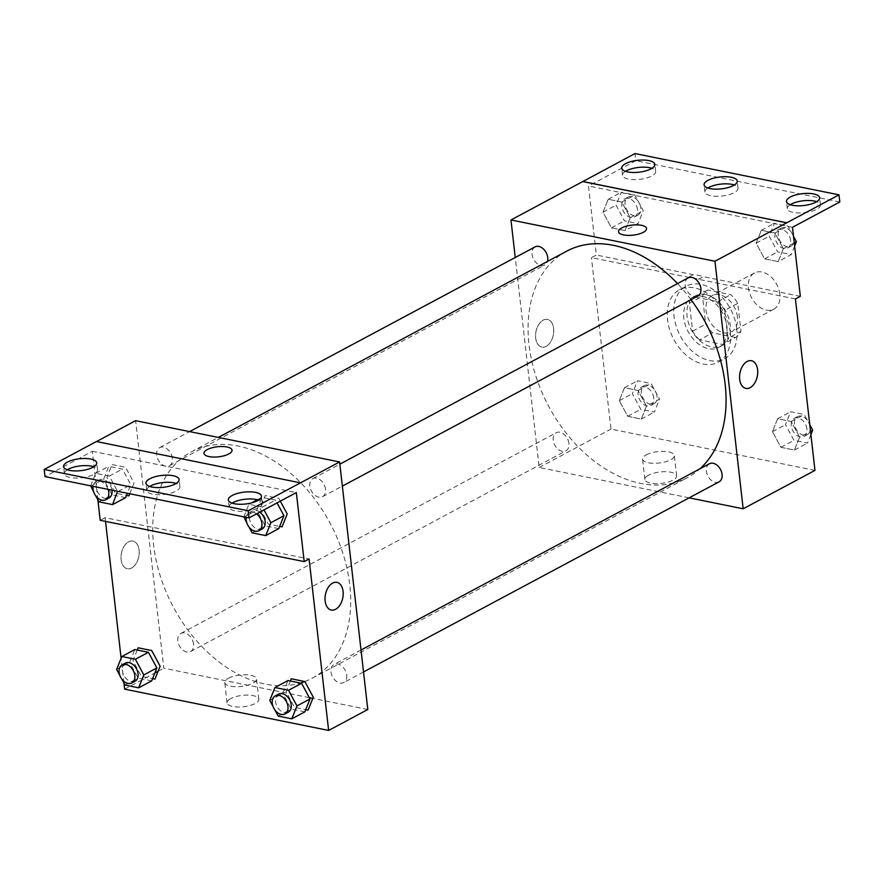 <?xml version="1.0" encoding="UTF-8"?>
<svg xmlns="http://www.w3.org/2000/svg" width="884" height="884" viewBox="0 0 884 884"><rect width="100%" height="100%" fill="white"/><g stroke="black" fill="none" stroke-linecap="round" stroke-linejoin="round"><path stroke-width="0.66" stroke-dasharray="4.42 3.31" d="M779.854 294.239A20.531 14.221 -118.1 0 0 754.472 272.968A20.531 14.221 -118.1 0 0 751.621 297.775A20.531 14.221 -118.1 0 0 773.831 309.168A20.531 14.221 -118.1 0 0 779.854 294.239M737.411 316.936A20.531 14.221 -118.1 0 0 712.04 295.654A20.531 14.221 -118.1 0 0 709.189 320.461A20.531 14.221 -118.1 0 0 731.399 331.865A20.531 14.221 -118.1 0 0 737.411 316.936M735.676 337.511L712.659 332.848A27.57 19.094 -118.1 0 1 705.664 324.152L702.482 296.217A27.57 19.094 -118.1 0 1 707.775 290.007L730.792 294.659A27.57 19.094 -118.1 0 1 737.786 303.367L740.969 331.301A27.57 19.094 -118.1 0 1 735.676 337.511L722.615 344.484L699.598 339.832L712.659 332.848M707.775 290.007L694.714 296.991L717.742 301.643L730.792 294.659M737.786 303.367L724.725 310.339L727.908 338.274L740.969 331.301M724.725 310.339A27.57 19.094 -118.1 0 0 717.742 301.643M694.714 296.991A27.57 19.094 -118.1 0 0 689.421 303.201L702.482 296.217M699.598 339.832A27.57 19.094 -118.1 0 1 692.603 331.135L689.421 303.201M722.615 344.484A27.57 19.094 -118.1 0 0 727.908 338.274M705.686 294.56A28.222 19.547 61.9 0 1 728.747 318.229A28.222 19.547 61.9 0 1 721.974 345.633A28.222 19.547 61.9 0 1 691.421 329.953A28.222 19.547 61.9 0 1 695.354 295.842A28.222 19.547 61.9 0 1 705.686 294.56M702.415 296.306A28.222 19.547 -118.1 0 0 692.095 297.588A28.222 19.547 -118.1 0 0 688.161 331.699A28.222 19.547 -118.1 0 0 718.714 347.379A28.222 19.547 -118.1 0 0 726.979 326.848A28.222 19.547 -118.1 0 0 702.415 296.306M692.603 331.135L705.664 324.152M736.792 328.837A41.051 28.443 -118.1 0 0 686.039 286.272A41.051 28.443 -118.1 0 0 680.326 335.898A41.051 28.443 -118.1 0 0 724.758 358.683A41.051 28.443 -118.1 0 0 736.792 328.837M730.261 332.329A41.051 28.443 -118.1 0 0 679.52 289.764A41.051 28.443 -118.1 0 0 673.796 339.379A41.051 28.443 -118.1 0 0 718.239 362.175A41.051 28.443 -118.1 0 0 730.261 332.329M795.434 298.936L698.415 279.3A51.813 35.89 61.9 0 0 688.47 277.289L591.451 257.653L596.346 255.034L588.479 186.005L635.806 160.7L634.988 153.562M814.971 470.387L610.977 429.094L591.451 257.653M799.633 437.149L794.462 450.055L780.87 447.304L772.45 431.646L777.622 418.74L791.202 421.491L799.633 437.149L794.462 450.055L780.87 447.304L772.45 431.646L777.622 418.74L791.202 421.491L799.633 437.149L810.518 431.326M646.48 406.143L641.309 419.049L627.717 416.298L619.297 400.651L624.469 387.744L638.049 390.496L646.48 406.143L641.309 419.049L627.717 416.298L619.297 400.651L624.469 387.744L638.049 390.496L646.48 406.143L659.53 399.17L654.37 412.077L640.778 409.325L632.358 393.667L637.519 380.761L651.11 383.512L659.53 399.17M709.388 463.746A10.265 7.105 -118.1 0 0 707.962 476.144A10.265 7.105 -118.1 0 0 719.068 481.846M688.216 277.896A10.265 7.105 -118.1 0 0 686.791 290.306A10.265 7.105 -118.1 0 0 697.896 295.996M689.133 497.847L539.174 467.492L515.25 257.498M535.063 246.901A10.265 7.105 -118.1 0 0 533.638 259.299A10.265 7.105 -118.1 0 0 544.743 265.001A10.265 7.105 -118.1 0 0 547.461 261.443M568.92 443.381A10.265 7.105 -118.1 0 0 556.235 432.74A10.265 7.105 -118.1 0 0 554.809 445.149A10.265 7.105 -118.1 0 0 565.915 450.84A10.265 7.105 -118.1 0 0 568.92 443.381M566.567 251.233A128.302 88.875 -118.1 0 0 528.997 344.517A128.302 88.875 -118.1 0 0 687.564 477.515A128.302 88.875 -118.1 0 0 699.962 468.785M691.012 299.676A128.302 88.875 -118.1 0 0 677.531 283.609M648.536 475.194A15.978 5.724 -6.5 0 0 644.878 479.482A15.978 5.724 -6.5 0 0 661.398 483.36A15.978 5.724 -6.5 0 0 676.625 475.857A15.978 5.724 -6.5 0 0 665.851 471.713A15.978 5.724 -6.5 0 0 648.536 475.194M539.174 467.492L610.977 429.094M546.146 346.34A14.111 8.829 101.4 0 0 553.727 331.688A14.111 8.829 101.4 0 0 547.45 319.422A14.111 8.829 101.4 0 0 535.991 331.5A14.111 8.829 101.4 0 0 541.859 347.092A14.111 8.829 101.4 0 0 546.146 346.34A14.111 8.829 -78.6 0 1 541.859 347.092A14.111 8.829 -78.6 0 1 536.002 331.5A14.111 8.829 -78.6 0 1 547.461 319.422A14.111 8.829 -78.6 0 1 553.727 331.688A14.111 8.829 -78.6 0 1 546.146 346.351M646.226 454.862A15.978 5.724 173.5 0 1 663.53 451.37A15.978 5.724 173.5 0 1 674.315 455.525A15.978 5.724 173.5 0 1 659.088 463.017A15.978 5.724 173.5 0 1 642.558 459.139A15.978 5.724 173.5 0 1 646.226 454.862M618.524 231.73L618.524 231.73A14.111 5.061 -6.5 0 0 623.574 234.934A14.111 5.061 -6.5 0 0 638.767 234.072A14.111 5.061 -6.5 0 0 646.569 228.536L646.569 228.536M751.444 360.716L751.444 360.705A14.111 8.829 101.4 0 0 747.157 361.457A14.111 8.829 101.4 0 0 739.565 376.109A14.111 8.829 101.4 0 0 745.842 388.374L745.853 388.374M698.415 279.3L703.31 276.681A51.813 35.89 -118.1 0 0 693.365 274.67L596.346 255.034M800.34 296.317L703.31 276.681M839.8 201.983L635.806 160.7M688.47 277.289L693.365 274.67M625.032 230.591L611.441 227.84L603.021 212.182L608.192 199.276L621.772 202.027L630.193 217.685L625.032 230.591L611.441 227.84L603.021 212.182L608.192 199.276L621.772 202.027L630.193 217.685L625.032 230.591L638.082 223.608L624.502 220.856L616.071 205.198L621.242 192.292L634.834 195.044L643.254 210.701L638.082 223.608M778.185 261.587L764.594 258.835L756.174 243.177L761.334 230.282L774.925 233.022L783.346 248.68L778.185 261.587L764.594 258.835L756.174 243.177L761.334 230.282L774.925 233.022L783.346 248.68L778.185 261.587L791.235 254.603L777.644 251.863L769.224 236.205L774.395 223.298L787.987 226.05L793.5 236.293M792.473 227.298L588.479 186.005M790.219 204.679A16.674 5.978 -6.5 0 0 787.29 208.635A16.674 5.978 -6.5 0 0 804.539 212.679A16.674 5.978 -6.5 0 0 820.44 204.856A16.674 5.978 -6.5 0 0 816.706 201.662M625.452 171.33A16.674 5.978 -6.5 0 0 622.535 175.286A16.674 5.978 -6.5 0 0 639.773 179.33A16.674 5.978 -6.5 0 0 655.674 171.507A16.674 5.978 -6.5 0 0 651.939 168.314M707.83 188.005A16.674 5.978 -6.5 0 0 704.913 191.961A16.674 5.978 -6.5 0 0 722.162 196.005A16.674 5.978 -6.5 0 0 738.052 188.181A16.674 5.978 -6.5 0 0 734.317 184.988M304.869 681.553A128.302 88.875 -118.1 0 0 312.196 678.227A128.302 88.875 -118.1 0 0 349.777 584.932A128.302 88.875 -118.1 0 0 191.198 451.945A128.302 88.875 -118.1 0 0 169.198 598.788A128.302 88.875 -118.1 0 0 300.394 683.045M346.705 675.089A10.265 7.105 61.9 0 1 343.699 682.559A10.265 7.105 61.9 0 1 331.014 671.917A10.265 7.105 61.9 0 1 334.019 664.459A10.265 7.105 61.9 0 1 346.705 675.089M172.38 458.255A10.265 7.105 -118.1 0 0 159.695 447.613A10.265 7.105 -118.1 0 0 158.269 460.012A10.265 7.105 -118.1 0 0 169.374 465.713A10.265 7.105 -118.1 0 0 172.38 458.255M325.533 489.25A10.265 7.105 -118.1 0 0 312.848 478.609A10.265 7.105 -118.1 0 0 311.422 491.018A10.265 7.105 -118.1 0 0 322.527 496.709A10.265 7.105 -118.1 0 0 325.533 489.25M193.563 644.093A10.265 7.105 -118.1 0 0 180.866 633.452A10.265 7.105 -118.1 0 0 179.441 645.861A10.265 7.105 -118.1 0 0 190.546 651.563A10.265 7.105 -118.1 0 0 193.563 644.093M367.799 709.498L312.814 698.371M309.334 697.664L163.805 668.205L135.606 420.673M96.433 441.613L300.427 482.907M137.23 650.016L132.954 660.702L141.374 676.359L152.589 678.625M290.383 681.023L286.107 691.697L294.527 707.355L305.742 709.62M105.528 521.394L105.108 517.704L309.091 558.997M123.937 683L121.119 658.237M230.735 698.603A15.978 5.724 -6.5 0 0 227.077 702.879A15.978 5.724 -6.5 0 0 243.597 706.758A15.978 5.724 -6.5 0 0 258.835 699.266A15.978 5.724 -6.5 0 0 248.05 695.111A15.978 5.724 -6.5 0 0 230.735 698.603M124.633 689.155L154.844 673M158.114 671.254L163.805 668.205M131.617 568.003A14.111 8.829 101.4 0 0 139.197 553.34A14.111 8.829 101.4 0 0 132.92 541.074A14.111 8.829 101.4 0 0 121.462 553.163A14.111 8.829 101.4 0 0 127.318 568.744A14.111 8.829 101.4 0 0 131.617 568.003A14.111 8.829 -78.6 0 1 127.318 568.744A14.111 8.829 -78.6 0 1 121.462 553.163A14.111 8.829 -78.6 0 1 132.92 541.074A14.111 8.829 -78.6 0 1 139.197 553.34A14.111 8.829 -78.6 0 1 131.617 568.003M105.108 517.704L100.201 520.322M97.87 499.78L92.345 451.293L45.018 476.598M336.914 582.368L336.914 582.368A14.111 8.829 101.4 0 0 332.616 583.109A14.111 8.829 101.4 0 0 325.036 597.772A14.111 8.829 101.4 0 0 331.312 610.037L331.312 610.037M228.426 678.26A15.978 5.724 173.5 0 1 245.73 674.779A15.978 5.724 173.5 0 1 256.515 678.923A15.978 5.724 173.5 0 1 241.288 686.426A15.978 5.724 173.5 0 1 224.757 682.547A15.978 5.724 173.5 0 1 228.426 678.26M203.994 453.382L203.994 453.393A14.111 5.061 -6.5 0 0 203.994 453.393A14.111 5.061 -6.5 0 0 209.044 456.586A14.111 5.061 -6.5 0 0 224.227 455.735A14.111 5.061 -6.5 0 0 232.039 450.188L232.039 450.188M280.316 501.151L278.791 498.322L265.2 495.57L260.04 508.477L268.46 524.124L279.675 526.4M129.749 493.758L134.059 482.973L125.639 467.316L112.047 464.564L106.887 477.471L115.307 493.128L126.522 495.405M92.345 451.293L296.339 492.587M149.683 486.465A16.674 5.978 -6.5 0 0 146.755 490.41A16.674 5.978 -6.5 0 0 164.004 494.465A16.674 5.978 -6.5 0 0 179.905 486.631A16.674 5.978 -6.5 0 0 176.17 483.438M67.294 469.78A16.674 5.978 -6.5 0 0 64.377 473.736A16.674 5.978 -6.5 0 0 75.626 478.067A16.674 5.978 -6.5 0 0 93.693 474.432A16.674 5.978 -6.5 0 0 97.516 469.957A16.674 5.978 -6.5 0 0 93.781 466.763M232.061 503.14A16.674 5.978 -6.5 0 0 229.144 507.084A16.674 5.978 -6.5 0 0 240.393 511.416A16.674 5.978 -6.5 0 0 258.459 507.781A16.674 5.978 -6.5 0 0 262.283 503.305A16.674 5.978 -6.5 0 0 258.548 500.112M274.968 710.062L273.001 706.415M278.537 694.128A10.265 7.105 -118.1 0 0 277.101 706.526A10.265 7.105 -118.1 0 0 288.217 712.228M269.786 700.426L282.836 693.443L288.007 680.536M304.847 711.852L291.267 709.101L282.836 693.443M278.206 716.084L291.267 709.101M121.815 679.067L119.848 675.409M125.384 663.122A10.265 7.105 -118.1 0 0 123.948 675.531A10.265 7.105 -118.1 0 0 135.064 681.232M116.633 669.431L129.694 662.447L134.854 649.541M151.705 680.857L138.114 678.105L129.694 662.447M125.053 685.078L138.114 678.105M243.851 516.853L248.879 504.289L262.471 507.04L263.996 509.88M248.901 526.831L246.934 523.184M259.808 512.112A10.265 7.105 -118.1 0 0 252.459 510.897A10.265 7.105 -118.1 0 0 251.034 523.306A10.265 7.105 -118.1 0 0 262.139 528.997M243.719 517.195L256.769 510.223L261.94 497.316L275.532 500.068L277.057 502.897M248.879 504.289L251.421 502.93M257.355 499.758L261.94 497.316M262.471 507.04L275.532 500.068M278.78 528.621L265.189 525.87L256.769 510.223M252.139 532.853L265.189 525.87M256.548 513.858A10.265 7.105 -118.1 0 0 249.2 512.643A10.265 7.105 -118.1 0 0 246.227 517.328M90.698 485.846L95.726 473.294L109.318 476.045L117.517 491.283M95.748 495.836L93.781 492.189M111.948 490.156A10.265 7.105 -118.1 0 0 99.317 479.901A10.265 7.105 -118.1 0 0 97.881 492.3A10.265 7.105 -118.1 0 0 108.997 498.001M90.566 486.2L103.616 479.216L108.787 466.31L122.379 469.061L130.799 484.719L127.373 493.272M95.726 473.294L108.787 466.31M109.318 476.045L122.379 469.061M118.257 491.427L130.799 484.719M125.627 497.626L112.036 494.874L103.616 479.216M98.986 501.858L112.036 494.874M108.047 489.36A10.265 7.105 -118.1 0 0 96.047 481.647A10.265 7.105 -118.1 0 0 93.074 486.333M810.904 434.619L807.512 443.072L793.931 440.32L785.5 424.663L790.672 411.756L804.263 414.508L809.777 424.751M806.937 429.005A10.265 7.105 -118.1 0 0 794.252 418.364A10.265 7.105 -118.1 0 0 792.826 430.762A10.265 7.105 -118.1 0 0 803.932 436.464A10.265 7.105 -118.1 0 0 806.937 429.005M772.45 431.646L785.5 424.663M777.622 418.74L790.672 411.756M791.202 421.491L804.263 414.508M794.462 450.055L807.512 443.072M780.87 447.304L793.931 440.32M810.208 427.259A10.265 7.105 -118.1 0 0 797.523 416.618A10.265 7.105 -118.1 0 0 796.086 429.016A10.265 7.105 -118.1 0 0 807.202 434.718A10.265 7.105 -118.1 0 0 810.208 427.259M653.784 397.999A10.265 7.105 -118.1 0 0 641.099 387.369A10.265 7.105 -118.1 0 0 639.673 399.767A10.265 7.105 -118.1 0 0 650.779 405.469A10.265 7.105 -118.1 0 0 653.784 397.999M619.297 400.651L632.358 393.667M624.469 387.744L637.519 380.761M638.049 390.496L651.11 383.512M641.309 419.049L654.37 412.077M627.717 416.298L640.778 409.325M657.055 396.253A10.265 7.105 -118.1 0 0 644.37 385.623A10.265 7.105 -118.1 0 0 642.933 398.021A10.265 7.105 -118.1 0 0 654.049 403.723A10.265 7.105 -118.1 0 0 657.055 396.253M794.617 246.161L791.235 254.603M790.661 240.536A10.265 7.105 -118.1 0 0 777.975 229.895A10.265 7.105 -118.1 0 0 776.55 242.304A10.265 7.105 -118.1 0 0 787.655 248.006A10.265 7.105 -118.1 0 0 790.661 240.536M756.174 243.177L769.224 236.205M761.334 230.282L774.395 223.298M774.925 233.022L787.987 226.05M783.346 248.68L794.241 242.857M764.594 258.835L777.644 251.863M793.931 238.79A10.265 7.105 -118.1 0 0 781.246 228.16A10.265 7.105 -118.1 0 0 779.81 240.558A10.265 7.105 -118.1 0 0 790.926 246.26A10.265 7.105 -118.1 0 0 793.931 238.79M637.508 209.541A10.265 7.105 -118.1 0 0 624.822 198.9A10.265 7.105 -118.1 0 0 623.397 211.309A10.265 7.105 -118.1 0 0 634.502 217A10.265 7.105 -118.1 0 0 637.508 209.541M603.021 212.182L616.071 205.198M608.192 199.276L621.242 192.292M621.772 202.027L634.834 195.044M630.193 217.685L643.254 210.701M611.441 227.84L624.502 220.856M640.778 207.795A10.265 7.105 -118.1 0 0 628.093 197.154A10.265 7.105 -118.1 0 0 626.657 209.563A10.265 7.105 -118.1 0 0 637.773 215.254A10.265 7.105 -118.1 0 0 640.778 207.795M754.472 272.968L712.04 295.654M773.831 309.168L731.399 331.865M718.714 347.379L721.974 345.633M692.095 297.588L695.354 295.842M718.239 362.175L724.758 358.683M679.52 289.764L686.039 286.272M676.625 475.857L674.315 455.525M644.878 479.482L642.558 459.139M738.052 188.181L737.245 181.043M704.913 191.961L704.095 184.822M655.674 171.507L654.856 164.369M622.535 175.286L621.717 168.148M820.44 204.856L819.623 197.718M787.29 208.635L786.484 201.497M312.196 678.227L687.564 477.515M191.198 451.945L218.359 437.425M361.026 650.016L334.019 664.459M363.523 671.962L343.699 682.559M169.374 465.713L544.743 265.001M159.695 447.613L189.629 431.602M322.527 496.709L342.351 486.112M312.848 478.609L339.843 464.177M190.546 651.563L565.915 450.84M180.866 633.452L556.235 432.74M258.835 699.266L256.515 678.923M227.077 702.879L224.757 682.547M262.283 503.305L261.465 496.167M229.144 507.084L228.326 499.946M97.516 469.957L96.71 462.818M64.377 473.736L63.56 466.597M179.905 486.631L179.087 479.493M146.755 490.41L145.948 483.272M249.2 512.643L252.459 510.897M96.047 481.647L99.317 479.901M803.932 436.464L807.202 434.718M794.252 418.364L797.523 416.618M650.779 405.469L654.049 403.723M641.099 387.369L644.37 385.623M787.655 248.006L790.926 246.26M777.975 229.895L781.246 228.16M634.502 217L637.773 215.254M624.822 198.9L628.093 197.154"/><path stroke-width="1.33" d="M515.25 257.498L510.963 219.961L714.957 261.244L838.982 194.845L839.8 201.983L792.473 227.298L800.34 296.317L795.434 298.936L814.971 470.387L743.168 508.786L689.133 497.847M747.157 361.457A14.111 8.829 -78.6 0 1 751.444 360.716A14.111 8.829 -78.6 0 1 757.301 376.297A14.111 8.829 -78.6 0 1 745.853 388.374A14.111 8.829 -78.6 0 1 739.576 376.109A14.111 8.829 -78.6 0 1 747.157 361.457M714.957 261.244L743.168 508.786M363.523 671.962L719.068 481.846A10.265 7.105 -118.1 0 0 722.073 474.377A10.265 7.105 -118.1 0 0 709.388 463.746L361.026 650.016M342.351 486.112L697.896 295.996A10.265 7.105 -118.1 0 0 700.901 288.538A10.265 7.105 -118.1 0 0 688.216 277.896L339.843 464.177M547.461 261.443A10.265 7.105 -118.1 0 0 547.749 257.542A10.265 7.105 -118.1 0 0 535.063 246.901L189.629 431.602M699.962 468.785A128.302 88.875 -118.1 0 0 725.145 384.22A128.302 88.875 -118.1 0 0 691.012 299.676M677.531 283.609A128.302 88.875 -118.1 0 0 566.567 251.233L218.359 437.425M623.574 234.934A14.111 5.061 173.5 0 1 618.524 231.73A14.111 5.061 173.5 0 1 631.972 225.1A14.111 5.061 173.5 0 1 646.569 228.536A14.111 5.061 173.5 0 1 638.767 234.072A14.111 5.061 173.5 0 1 623.574 234.934M510.963 219.961L582.777 181.563L786.771 222.845M838.982 194.845L634.988 153.562L582.777 181.563M646.569 228.536A14.111 5.061 -6.5 0 0 631.972 225.111A14.111 5.061 -6.5 0 0 618.524 231.73M745.842 388.374A14.111 8.829 101.4 0 0 757.301 376.297A14.111 8.829 101.4 0 0 751.444 360.705M786.76 222.768L582.766 181.485M790.307 197.022A16.674 5.978 -6.5 0 0 786.484 201.497A16.674 5.978 -6.5 0 0 803.733 205.541A16.674 5.978 -6.5 0 0 819.623 197.718A16.674 5.978 -6.5 0 0 808.374 193.386A16.674 5.978 -6.5 0 0 790.307 197.022M625.541 163.673A16.674 5.978 -6.5 0 0 621.717 168.148A16.674 5.978 -6.5 0 0 638.966 172.192A16.674 5.978 -6.5 0 0 654.856 164.369A16.674 5.978 -6.5 0 0 643.607 160.037A16.674 5.978 -6.5 0 0 625.541 163.673M707.918 180.347A16.674 5.978 -6.5 0 0 704.095 184.822A16.674 5.978 -6.5 0 0 721.344 188.867A16.674 5.978 -6.5 0 0 737.245 181.043A16.674 5.978 -6.5 0 0 725.985 176.712A16.674 5.978 -6.5 0 0 707.918 180.347M816.706 201.662A16.674 5.978 -6.5 0 0 791.114 204.16A16.674 5.978 -6.5 0 0 790.219 204.679M651.939 168.314A16.674 5.978 -6.5 0 0 626.347 170.811A16.674 5.978 -6.5 0 0 625.452 171.33M734.317 184.988A16.674 5.978 -6.5 0 0 708.736 187.485A16.674 5.978 -6.5 0 0 707.83 188.005M300.394 683.045A128.302 88.875 -118.1 0 0 304.869 681.553L291.278 678.79L290.383 681.023M96.533 441.558L135.606 420.673L339.6 461.956L367.799 709.498L328.627 730.438L124.633 689.155L123.937 683M312.814 698.371L309.334 697.664M209.033 456.586A14.111 5.061 173.5 0 1 203.994 453.382A14.111 5.061 173.5 0 1 217.442 446.763A14.111 5.061 173.5 0 1 232.039 450.188A14.111 5.061 173.5 0 1 224.227 455.735A14.111 5.061 173.5 0 1 209.033 456.586M328.627 730.438L309.091 558.997L304.195 561.605L296.339 492.587L249.012 517.891L248.194 510.753L339.6 461.956M332.616 583.109A14.111 8.829 -78.6 0 1 336.914 582.368A14.111 8.829 -78.6 0 1 342.771 597.949A14.111 8.829 -78.6 0 1 331.312 610.037A14.111 8.829 -78.6 0 1 325.036 597.772A14.111 8.829 -78.6 0 1 332.616 583.109M152.589 678.625L154.965 679.111L160.137 666.204L151.705 650.547L138.125 647.795L137.23 650.016M305.742 709.62L308.118 710.106L313.29 697.2L304.858 681.542M121.119 658.237L105.528 521.394M154.844 673L158.114 671.254M304.195 561.605L100.201 520.322L97.87 499.78M249.012 517.891L45.018 476.598L44.2 469.459L96.422 441.536L300.416 482.83M331.312 610.037A14.111 8.829 101.4 0 0 342.771 597.949A14.111 8.829 101.4 0 0 336.914 582.368M232.039 450.188A14.111 5.061 -6.5 0 0 217.442 446.763A14.111 5.061 -6.5 0 0 203.994 453.382M44.2 469.459L248.194 510.753M149.772 478.796A16.674 5.978 -6.5 0 0 145.948 483.272A16.674 5.978 -6.5 0 0 163.197 487.316A16.674 5.978 -6.5 0 0 179.087 479.493A16.674 5.978 -6.5 0 0 167.838 475.161A16.674 5.978 -6.5 0 0 149.772 478.796M92.886 467.282A16.674 5.978 -6.5 0 0 96.71 462.818A16.674 5.978 -6.5 0 0 79.461 458.763A16.674 5.978 -6.5 0 0 63.56 466.597A16.674 5.978 -6.5 0 0 74.82 470.929A16.674 5.978 -6.5 0 0 92.886 467.282M257.653 500.631A16.674 5.978 -6.5 0 0 261.465 496.167A16.674 5.978 -6.5 0 0 244.227 492.112A16.674 5.978 -6.5 0 0 228.326 499.946A16.674 5.978 -6.5 0 0 239.575 504.278A16.674 5.978 -6.5 0 0 257.653 500.631M279.675 526.4L282.051 526.875L287.212 513.969L280.316 501.151M126.522 495.405L128.898 495.88L129.749 493.758M176.17 483.438A16.674 5.978 -6.5 0 0 150.578 485.946A16.674 5.978 -6.5 0 0 149.683 486.465M93.781 466.763A16.674 5.978 -6.5 0 0 67.294 469.78M258.548 500.112A16.674 5.978 -6.5 0 0 232.061 503.14M273.001 706.415L269.786 700.426L274.957 687.52L288.538 690.271L296.969 705.929L291.797 718.836L278.206 716.084L274.968 710.062M284.946 713.974L288.217 712.228A10.265 7.105 -118.1 0 0 291.223 704.769A10.265 7.105 -118.1 0 0 278.537 694.128L275.267 695.874A10.265 7.105 -118.1 0 0 273.841 708.272A10.265 7.105 -118.1 0 0 284.946 713.974A10.265 7.105 -118.1 0 0 287.952 706.515A10.265 7.105 -118.1 0 0 275.267 695.874M274.957 687.52L288.007 680.536L301.599 683.288L310.019 698.946L304.847 711.852L291.797 718.836M288.538 690.271L301.599 683.288M296.969 705.929L310.019 698.946M119.848 675.409L116.633 669.431L121.804 656.525L135.396 659.276L143.816 674.923L138.644 687.829L125.053 685.078L121.815 679.067M131.793 682.978L135.064 681.232A10.265 7.105 -118.1 0 0 138.07 673.763A10.265 7.105 -118.1 0 0 125.384 663.122L122.114 664.867A10.265 7.105 -118.1 0 0 120.688 677.277A10.265 7.105 -118.1 0 0 131.793 682.978A10.265 7.105 -118.1 0 0 134.81 675.509A10.265 7.105 -118.1 0 0 122.114 664.867M121.804 656.525L134.854 649.541L148.446 652.293L156.866 667.95L151.705 680.857L138.644 687.829M135.396 659.276L148.446 652.293M143.816 674.923L156.866 667.95M246.934 523.184L243.851 516.853M263.996 509.88L270.891 522.698L265.73 535.605L252.139 532.853L248.901 526.831M246.227 517.328A10.265 7.105 -118.1 0 0 249.973 528.124A10.265 7.105 -118.1 0 0 258.879 530.743L262.139 528.997A10.265 7.105 -118.1 0 0 265.145 521.538A10.265 7.105 -118.1 0 0 259.808 512.112M251.421 502.93L257.355 499.758M277.057 502.897L283.952 515.715L278.78 528.621L265.73 535.605M270.891 522.698L283.952 515.715M258.879 530.743A10.265 7.105 -118.1 0 0 261.885 523.284A10.265 7.105 -118.1 0 0 256.548 513.858M93.781 492.189L90.698 485.846M117.517 491.283L112.577 504.609L98.986 501.858L95.748 495.836M93.074 486.333A10.265 7.105 -118.1 0 0 96.82 497.117A10.265 7.105 -118.1 0 0 105.726 499.747L108.997 498.001A10.265 7.105 -118.1 0 0 112.003 490.543A10.265 7.105 -118.1 0 0 111.948 490.156M127.373 493.272L125.627 497.626L112.577 504.609M105.726 499.747A10.265 7.105 -118.1 0 0 108.732 492.289A10.265 7.105 -118.1 0 0 108.047 489.36M809.777 424.751L812.683 430.165L810.904 434.619M810.518 431.326L812.683 430.165M793.5 236.293L796.407 241.708L794.617 246.161M794.241 242.857L796.407 241.708"/></g></svg>
